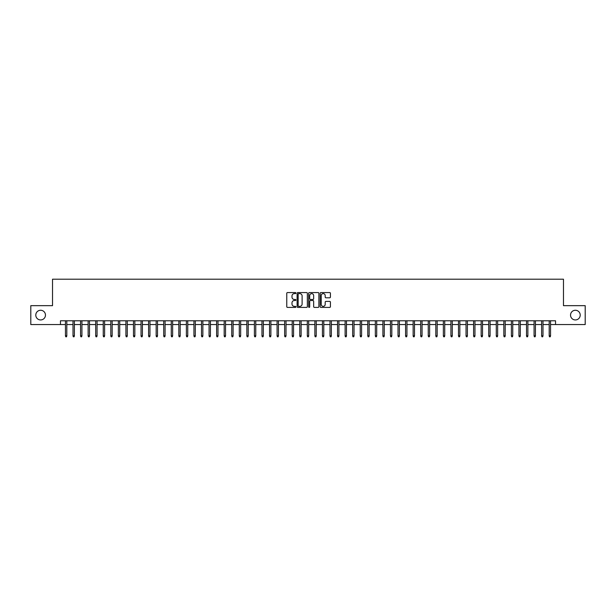 <?xml version="1.0" encoding="UTF-8"?>
<svg xmlns="http://www.w3.org/2000/svg" width="616" height="616" viewBox="0 0 616 616"><rect width="100%" height="100%" fill="white"/><g stroke="black" fill="none" stroke-linecap="round" stroke-linejoin="round"><path stroke-width="0.92" d="M295.903 293.085A0.516 0.516 0 0 0 295.387 292.569L287.503 292.569A0.739 0.739 0 0 0 286.763 293.308L286.763 306.668A0.739 0.739 0 0 0 287.503 307.407L295.387 307.407A0.516 0.516 0 0 0 295.903 306.891A0.516 0.516 0 0 0 295.387 306.368L294.371 306.368A2.372 2.372 0 0 1 291.992 303.996L291.992 302.88A2.372 2.372 0 0 1 294.371 300.508L295.387 300.508A0.516 0.516 0 0 0 295.903 299.992A0.516 0.516 0 0 0 295.387 299.468L294.371 299.468A2.372 2.372 0 0 1 291.992 297.097L291.992 295.98A2.372 2.372 0 0 1 294.371 293.609L295.387 293.609A0.516 0.516 0 0 0 295.903 293.085M570.539 315.107A4.836 4.836 0 0 0 575.375 319.943A4.836 4.836 0 0 0 580.21 315.107A4.836 4.836 0 0 0 575.375 310.264A4.836 4.836 0 0 0 570.539 315.107M35.79 315.107A4.836 4.836 0 0 0 40.625 319.943A4.836 4.836 0 0 0 45.461 315.107A4.836 4.836 0 0 0 40.625 310.264A4.836 4.836 0 0 0 35.79 315.107M329.683 297.798A0.739 0.739 0 0 0 330.422 297.058L330.422 293.308A0.739 0.739 0 0 0 329.683 292.569L320.928 292.569A0.739 0.739 0 0 0 320.189 293.308L320.189 306.668A0.739 0.739 0 0 0 320.928 307.407L329.683 307.407A0.739 0.739 0 0 0 330.422 306.668L330.422 302.14A0.739 0.739 0 0 0 329.683 301.401L325.933 301.401A0.739 0.739 0 0 0 325.194 302.14L325.194 304.381A1.987 1.987 0 0 1 323.207 306.368A1.987 1.987 0 0 1 321.221 304.381L321.221 295.595A1.987 1.987 0 0 1 323.207 293.609A1.987 1.987 0 0 1 325.194 295.595L325.194 297.058A0.739 0.739 0 0 0 325.933 297.798L329.683 297.798M60.468 324.555L30.8 324.555L30.8 305.659L52.529 305.659L52.529 279.202L563.471 279.202L563.471 305.659L585.2 305.659L585.2 324.555L555.532 324.555L555.532 320.774L60.468 320.774L60.468 324.555L65.458 324.555M307.353 293.308A0.739 0.739 0 0 0 306.606 292.569L297.851 292.569A0.739 0.739 0 0 0 297.112 293.308L297.112 306.668A0.739 0.739 0 0 0 297.851 307.407L306.606 307.407A0.739 0.739 0 0 0 307.353 306.668L307.353 293.308M309.394 292.569L318.149 292.569A0.739 0.739 0 0 1 318.888 293.308L318.888 306.668A0.739 0.739 0 0 1 318.149 307.407L314.399 307.407A0.739 0.739 0 0 1 313.66 306.668L313.66 301.247A0.739 0.739 0 0 0 312.913 300.508L310.433 300.508A0.739 0.739 0 0 0 309.686 301.247L309.686 306.891A0.516 0.516 0 0 1 309.17 307.407A0.516 0.516 0 0 1 308.647 306.891L308.647 293.308A0.739 0.739 0 0 1 309.394 292.569M66.813 324.555L73.011 324.555M74.374 324.555L80.573 324.555M81.928 324.555L88.127 324.555M89.489 324.555L95.688 324.555M97.051 324.555L103.249 324.555M104.605 324.555L110.803 324.555M112.166 324.555L118.364 324.555M119.72 324.555L125.918 324.555M127.281 324.555L133.48 324.555M134.842 324.555L141.041 324.555M142.396 324.555L148.595 324.555M149.958 324.555L156.156 324.555M157.511 324.555L163.71 324.555M165.073 324.555L171.271 324.555M172.634 324.555L178.833 324.555M180.188 324.555L186.386 324.555M187.749 324.555L193.948 324.555M195.303 324.555L201.501 324.555M202.864 324.555L209.063 324.555M210.426 324.555L216.624 324.555M217.979 324.555L224.178 324.555M225.541 324.555L231.739 324.555M233.094 324.555L239.293 324.555M240.656 324.555L246.854 324.555M248.217 324.555L254.408 324.555M255.771 324.555L261.969 324.555M263.332 324.555L269.531 324.555M270.886 324.555L277.085 324.555M278.447 324.555L284.646 324.555M286.009 324.555L292.2 324.555M293.562 324.555L299.761 324.555M301.124 324.555L307.322 324.555M308.678 324.555L314.876 324.555M316.239 324.555L322.438 324.555M323.8 324.555L329.991 324.555M331.354 324.555L337.553 324.555M338.916 324.555L345.114 324.555M346.469 324.555L352.668 324.555M354.031 324.555L360.229 324.555M361.592 324.555L367.783 324.555M369.146 324.555L375.344 324.555M376.707 324.555L382.906 324.555M384.261 324.555L390.459 324.555M391.822 324.555L398.021 324.555M399.376 324.555L405.574 324.555M406.937 324.555L413.136 324.555M414.499 324.555L420.697 324.555M422.052 324.555L428.251 324.555M429.614 324.555L435.812 324.555M437.168 324.555L443.366 324.555M444.729 324.555L450.927 324.555M452.29 324.555L458.489 324.555M459.844 324.555L466.043 324.555M467.405 324.555L473.604 324.555M474.959 324.555L481.158 324.555M482.52 324.555L488.719 324.555M490.082 324.555L496.28 324.555M497.636 324.555L503.834 324.555M505.197 324.555L511.395 324.555M512.751 324.555L518.949 324.555M520.312 324.555L526.511 324.555M527.873 324.555L534.072 324.555M535.427 324.555L541.626 324.555M542.989 324.555L549.187 324.555M550.542 324.555L555.532 324.555M298.668 293.609A0.516 0.516 0 0 0 298.152 294.125L298.152 305.852A0.516 0.516 0 0 0 298.668 306.368L299.746 306.368A2.372 2.372 0 0 0 302.117 303.996L302.117 295.98A2.372 2.372 0 0 0 299.746 293.609L298.668 293.609M313.66 295.626A1.987 1.987 0 0 0 311.673 293.647A1.987 1.987 0 0 0 309.686 295.626L309.686 298.729A0.739 0.739 0 0 0 310.433 299.468L312.913 299.468A0.739 0.739 0 0 0 313.66 298.729L313.66 295.626M65.458 335.812L65.758 336.798L66.513 336.798L66.813 335.812L65.458 335.812L65.458 320.774M66.813 335.812L66.813 320.774M73.011 335.812L73.312 336.798L74.074 336.798L74.374 335.812L73.011 335.812L73.011 320.774M74.374 335.812L74.374 320.774M80.573 335.812L80.873 336.798L81.628 336.798L81.928 335.812L80.573 335.812L80.573 320.774M81.928 335.812L81.928 320.774M88.127 335.812L88.434 336.798L89.189 336.798L89.489 335.812L88.127 335.812L88.127 320.774M89.489 335.812L89.489 320.774M95.688 335.812L95.988 336.798L96.743 336.798L97.051 335.812L95.688 335.812L95.688 320.774M97.051 335.812L97.051 320.774M103.249 335.812L103.55 336.798L104.304 336.798L104.605 335.812L103.249 335.812L103.249 320.774M104.605 335.812L104.605 320.774M110.803 335.812L111.103 336.798L111.866 336.798L112.166 335.812L110.803 335.812L110.803 320.774M112.166 335.812L112.166 320.774M118.364 335.812L118.665 336.798L119.419 336.798L119.72 335.812L118.364 335.812L118.364 320.774M119.72 335.812L119.72 320.774M125.918 335.812L126.226 336.798L126.981 336.798L127.281 335.812L125.918 335.812L125.918 320.774M127.281 335.812L127.281 320.774M133.48 335.812L133.78 336.798L134.534 336.798L134.842 335.812L133.48 335.812L133.48 320.774M134.842 335.812L134.842 320.774M141.041 335.812L141.341 336.798L142.096 336.798L142.396 335.812L141.041 335.812L141.041 320.774M142.396 335.812L142.396 320.774M148.595 335.812L148.895 336.798L149.657 336.798L149.958 335.812L148.595 335.812L148.595 320.774M149.958 335.812L149.958 320.774M156.156 335.812L156.456 336.798L157.211 336.798L157.511 335.812L156.156 335.812L156.156 320.774M157.511 335.812L157.511 320.774M163.71 335.812L164.018 336.798L164.772 336.798L165.073 335.812L163.71 335.812L163.71 320.774M165.073 335.812L165.073 320.774M171.271 335.812L171.571 336.798L172.326 336.798L172.634 335.812L171.271 335.812L171.271 320.774M172.634 335.812L172.634 320.774M178.833 335.812L179.133 336.798L179.887 336.798L180.188 335.812L178.833 335.812L178.833 320.774M180.188 335.812L180.188 320.774M186.386 335.812L186.686 336.798L187.449 336.798L187.749 335.812L186.386 335.812L186.386 320.774M187.749 335.812L187.749 320.774M193.948 335.812L194.248 336.798L195.002 336.798L195.303 335.812L193.948 335.812L193.948 320.774M195.303 335.812L195.303 320.774M201.501 335.812L201.809 336.798L202.564 336.798L202.864 335.812L201.501 335.812L201.501 320.774M202.864 335.812L202.864 320.774M209.063 335.812L209.363 336.798L210.118 336.798L210.426 335.812L209.063 335.812L209.063 320.774M210.426 335.812L210.426 320.774M216.624 335.812L216.924 336.798L217.679 336.798L217.979 335.812L216.624 335.812L216.624 320.774M217.979 335.812L217.979 320.774M224.178 335.812L224.478 336.798L225.24 336.798L225.541 335.812L224.178 335.812L224.178 320.774M225.541 335.812L225.541 320.774M231.739 335.812L232.04 336.798L232.794 336.798L233.094 335.812L231.739 335.812L231.739 320.774M233.094 335.812L233.094 320.774M239.293 335.812L239.601 336.798L240.355 336.798L240.656 335.812L239.293 335.812L239.293 320.774M240.656 335.812L240.656 320.774M246.854 335.812L247.155 336.798L247.909 336.798L248.217 335.812L246.854 335.812L246.854 320.774M248.217 335.812L248.217 320.774M254.408 335.812L254.716 336.798L255.471 336.798L255.771 335.812L254.408 335.812L254.408 320.774M255.771 335.812L255.771 320.774M261.969 335.812L262.27 336.798L263.032 336.798L263.332 335.812L261.969 335.812L261.969 320.774M263.332 335.812L263.332 320.774M269.531 335.812L269.831 336.798L270.586 336.798L270.886 335.812L269.531 335.812L269.531 320.774M270.886 335.812L270.886 320.774M277.085 335.812L277.392 336.798L278.147 336.798L278.447 335.812L277.085 335.812L277.085 320.774M278.447 335.812L278.447 320.774M284.646 335.812L284.946 336.798L285.701 336.798L286.009 335.812L284.646 335.812L284.646 320.774M286.009 335.812L286.009 320.774M292.2 335.812L292.508 336.798L293.262 336.798L293.562 335.812L292.2 335.812L292.2 320.774M293.562 335.812L293.562 320.774M299.761 335.812L300.061 336.798L300.816 336.798L301.124 335.812L299.761 335.812L299.761 320.774M301.124 335.812L301.124 320.774M307.322 335.812L307.623 336.798L308.377 336.798L308.678 335.812L307.322 335.812L307.322 320.774M308.678 335.812L308.678 320.774M314.876 335.812L315.184 336.798L315.939 336.798L316.239 335.812L314.876 335.812L314.876 320.774M316.239 335.812L316.239 320.774M322.438 335.812L322.738 336.798L323.492 336.798L323.8 335.812L322.438 335.812L322.438 320.774M323.8 335.812L323.8 320.774M329.991 335.812L330.299 336.798L331.054 336.798L331.354 335.812L329.991 335.812L329.991 320.774M331.354 335.812L331.354 320.774M337.553 335.812L337.853 336.798L338.608 336.798L338.916 335.812L337.553 335.812L337.553 320.774M338.916 335.812L338.916 320.774M345.114 335.812L345.414 336.798L346.169 336.798L346.469 335.812L345.114 335.812L345.114 320.774M346.469 335.812L346.469 320.774M352.668 335.812L352.968 336.798L353.73 336.798L354.031 335.812L352.668 335.812L352.668 320.774M354.031 335.812L354.031 320.774M360.229 335.812L360.529 336.798L361.284 336.798L361.592 335.812L360.229 335.812L360.229 320.774M361.592 335.812L361.592 320.774M367.783 335.812L368.091 336.798L368.845 336.798L369.146 335.812L367.783 335.812L367.783 320.774M369.146 335.812L369.146 320.774M375.344 335.812L375.645 336.798L376.399 336.798L376.707 335.812L375.344 335.812L375.344 320.774M376.707 335.812L376.707 320.774M382.906 335.812L383.206 336.798L383.96 336.798L384.261 335.812L382.906 335.812L382.906 320.774M384.261 335.812L384.261 320.774M390.459 335.812L390.76 336.798L391.522 336.798L391.822 335.812L390.459 335.812L390.459 320.774M391.822 335.812L391.822 320.774M398.021 335.812L398.321 336.798L399.076 336.798L399.376 335.812L398.021 335.812L398.021 320.774M399.376 335.812L399.376 320.774M405.574 335.812L405.882 336.798L406.637 336.798L406.937 335.812L405.574 335.812L405.574 320.774M406.937 335.812L406.937 320.774M413.136 335.812L413.436 336.798L414.191 336.798L414.499 335.812L413.136 335.812L413.136 320.774M414.499 335.812L414.499 320.774M420.697 335.812L420.998 336.798L421.752 336.798L422.052 335.812L420.697 335.812L420.697 320.774M422.052 335.812L422.052 320.774M428.251 335.812L428.551 336.798L429.313 336.798L429.614 335.812L428.251 335.812L428.251 320.774M429.614 335.812L429.614 320.774M435.812 335.812L436.113 336.798L436.867 336.798L437.168 335.812L435.812 335.812L435.812 320.774M437.168 335.812L437.168 320.774M443.366 335.812L443.674 336.798L444.429 336.798L444.729 335.812L443.366 335.812L443.366 320.774M444.729 335.812L444.729 320.774M450.927 335.812L451.228 336.798L451.982 336.798L452.29 335.812L450.927 335.812L450.927 320.774M452.29 335.812L452.29 320.774M458.489 335.812L458.789 336.798L459.544 336.798L459.844 335.812L458.489 335.812L458.489 320.774M459.844 335.812L459.844 320.774M466.043 335.812L466.343 336.798L467.105 336.798L467.405 335.812L466.043 335.812L466.043 320.774M467.405 335.812L467.405 320.774M473.604 335.812L473.904 336.798L474.659 336.798L474.959 335.812L473.604 335.812L473.604 320.774M474.959 335.812L474.959 320.774M481.158 335.812L481.466 336.798L482.22 336.798L482.52 335.812L481.158 335.812L481.158 320.774M482.52 335.812L482.52 320.774M488.719 335.812L489.019 336.798L489.774 336.798L490.082 335.812L488.719 335.812L488.719 320.774M490.082 335.812L490.082 320.774M496.28 335.812L496.581 336.798L497.335 336.798L497.636 335.812L496.28 335.812L496.28 320.774M497.636 335.812L497.636 320.774M503.834 335.812L504.134 336.798L504.897 336.798L505.197 335.812L503.834 335.812L503.834 320.774M505.197 335.812L505.197 320.774M511.395 335.812L511.696 336.798L512.45 336.798L512.751 335.812L511.395 335.812L511.395 320.774M512.751 335.812L512.751 320.774M518.949 335.812L519.257 336.798L520.012 336.798L520.312 335.812L518.949 335.812L518.949 320.774M520.312 335.812L520.312 320.774M526.511 335.812L526.811 336.798L527.566 336.798L527.873 335.812L526.511 335.812L526.511 320.774M527.873 335.812L527.873 320.774M534.072 335.812L534.372 336.798L535.127 336.798L535.427 335.812L534.072 335.812L534.072 320.774M535.427 335.812L535.427 320.774M541.626 335.812L541.926 336.798L542.688 336.798L542.989 335.812L541.626 335.812L541.626 320.774M542.989 335.812L542.989 320.774M549.187 335.812L549.487 336.798L550.242 336.798L550.542 335.812L549.187 335.812L549.187 320.774M550.542 335.812L550.542 320.774"/></g></svg>
